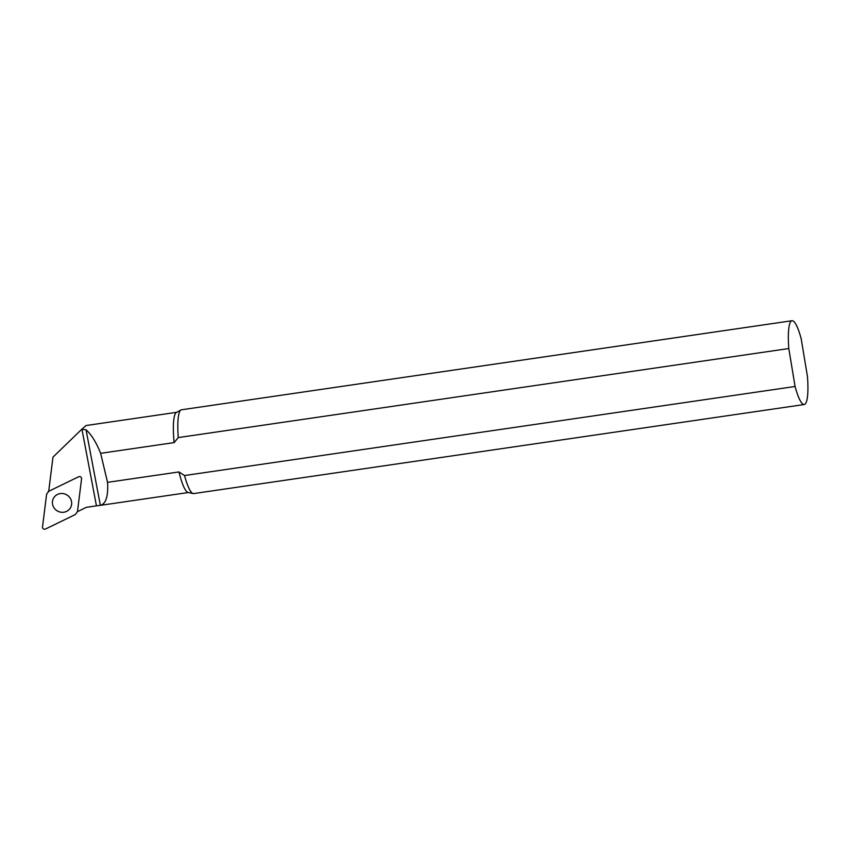 <?xml version="1.0" encoding="UTF-8"?>
<svg xmlns="http://www.w3.org/2000/svg" width="850" height="850" viewBox="0 0 850 850"><rect width="100%" height="100%" fill="white"/><g stroke="black" fill="none" stroke-linecap="round" stroke-linejoin="round"><path stroke-width="1.27" d="M176.641 412.324L86.116 425.531L81.717 429.314L86.052 429.792L100.353 505.346C105.974 503.827 108.375 496.166 107.536 482.354L178.968 471.941L184.535 475.543L795.079 386.484L788.789 348.532L178.256 437.58A42.341 7.735 -98.3 0 1 180.986 409.955A42.341 7.735 -98.3 0 1 181.486 409.785L792.019 320.726A42.341 7.735 -98.3 0 1 801.189 338.757L807.479 376.709A42.341 7.735 -98.3 0 1 804.249 404.515A42.341 7.735 -98.3 0 1 795.079 386.484M178.256 437.58L174.112 442.606L100.64 453.326C96.284 442.414 91.418 434.573 86.052 429.792M174.112 442.606A40.524 7.395 -98.3 0 1 176.407 412.452L180.986 409.955M788.789 348.532A42.341 7.735 -98.3 0 1 792.019 320.726M804.249 404.515L193.704 493.574A42.341 7.735 -98.3 0 1 193.173 493.553A42.341 7.735 -98.3 0 1 184.535 475.543M193.173 493.553L188.073 492.458A40.524 7.395 -98.3 0 1 178.968 471.941M77.467 511.668L86.349 507.322L96.443 505.846L81.951 429.282M100.353 505.346L96.443 505.846M48.705 491.279L52.976 457.13L81.717 429.314M107.536 482.354L100.64 453.326M81.589 478.72C81.409 476.988 80.463 476.319 78.752 476.712L48.737 491.268L46.612 494.211L42.5 527.085C42.681 528.817 43.626 529.486 45.337 529.093L75.353 514.537L77.478 511.594L81.589 478.646M70.55 498.78A9.743 9.329 -150 0 0 53.614 498.026A9.743 9.329 -150 0 0 57.375 510.978A9.743 9.329 -150 0 0 70.55 498.78M48.737 491.268L48.195 491.576M188.339 492.522L100.257 505.368"/></g></svg>
